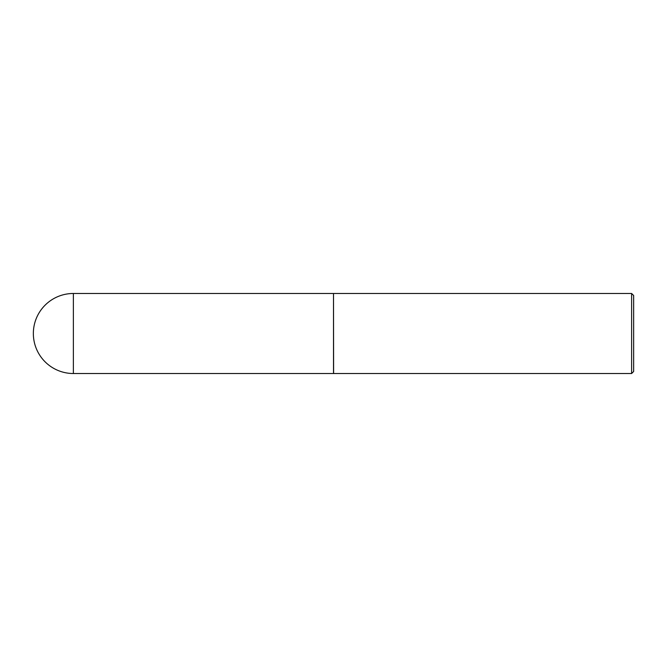 <?xml version="1.0" encoding="UTF-8"?>
<svg xmlns="http://www.w3.org/2000/svg" width="667" height="667" viewBox="0 0 667 667"><rect width="100%" height="100%" fill="white"/><g stroke="black" fill="none" stroke-linecap="round" stroke-linejoin="round"><path stroke-width="1" d="M73.37 293.48L333.508 293.48L333.508 373.52L73.37 373.52A40.02 40.02 0 0 1 33.35 333.5A40.02 40.02 0 0 1 73.37 293.48L73.37 373.52M333.508 293.58L333.608 373.52L631.616 373.52L631.616 293.48L633.65 295.514L633.65 371.486L631.616 373.52M333.608 293.48L631.616 293.48"/></g></svg>
